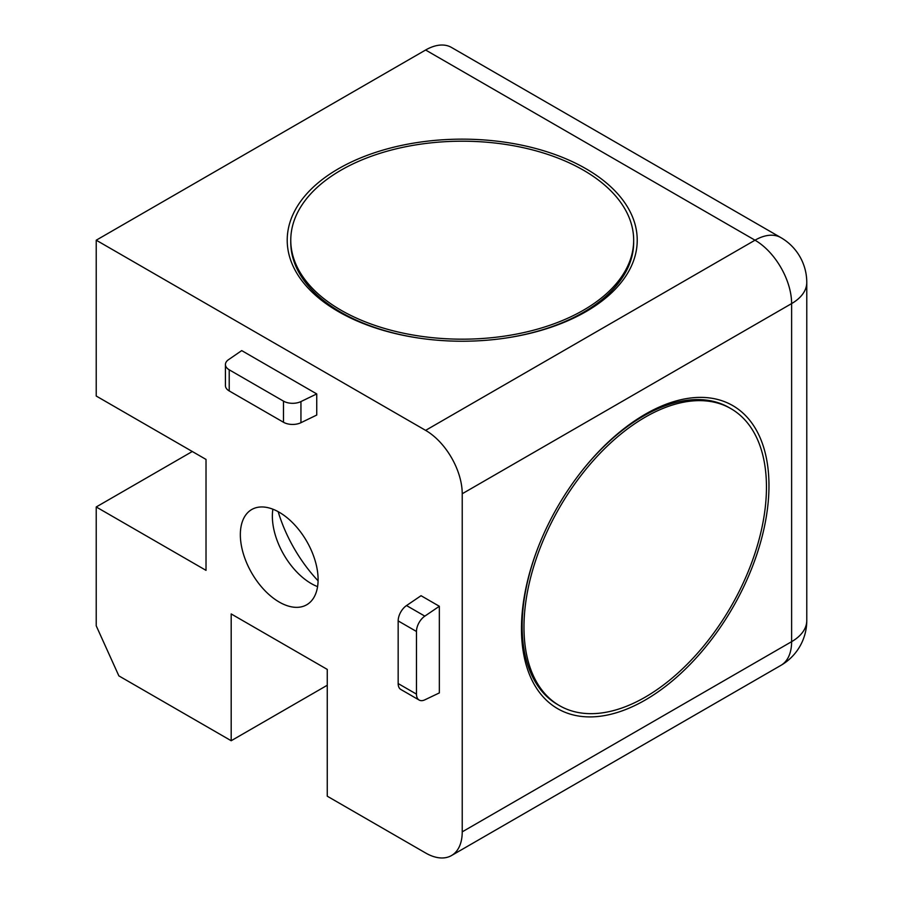 <?xml version="1.0" encoding="UTF-8"?>
<svg xmlns="http://www.w3.org/2000/svg" width="903" height="903" viewBox="0 0 903 903"><rect width="100%" height="100%" fill="white"/><g stroke="black" fill="none" stroke-linecap="round" stroke-linejoin="round"><path stroke-width="1.35" d="M278.158 511.651A105.459 60.885 -120 0 0 318.093 580.821M272.887 509.19A54.993 31.752 -120 0 0 272.356 516.211A54.993 31.752 -120 0 0 311.242 583.564A54.993 31.752 -120 0 0 317.585 586.623M279.219 602.053A54.993 31.752 -120 0 0 306.715 604.773A54.993 31.752 -120 0 0 306.715 541.281A54.993 31.752 -120 0 0 251.723 509.529A54.993 31.752 -120 0 0 243.302 553.595A54.993 31.752 -120 0 0 279.219 602.053M192.305 451.5L96.226 506.967L96.226 625.824L118.869 675.884L231.191 740.731L327.258 685.253M231.191 740.731L231.191 613.938L327.258 669.405L327.258 796.198L425.618 852.985A51.764 29.878 -120 0 0 451.5 855.547A51.764 29.878 -120 0 0 462.223 831.855L462.223 493.76A51.764 29.878 -120 0 0 425.618 430.37L755.01 240.198A51.764 29.878 60 0 1 791.615 303.589A51.764 29.878 0 0 0 806.774 282.458A51.764 51.764 0 0 0 780.892 237.624A51.764 29.878 120 0 0 755.01 240.198L425.618 50.015L96.226 240.198L96.226 396.033L206.019 459.424L206.019 570.357L96.226 506.967M425.618 50.015A51.764 29.878 -60 0 1 451.5 47.453L780.892 237.624M225.434 364.519L225.434 385.649A12.935 7.472 0 0 0 229.215 390.931L283.474 422.254A12.935 7.472 0 0 0 300.947 422.694L316.739 415.053L316.739 393.922L241.711 350.601L228.459 359.721A12.935 7.472 0 0 0 225.434 364.519A12.935 7.472 0 0 0 229.215 369.801L283.474 401.124A12.935 7.472 0 0 0 300.947 401.564L316.739 393.922M424.828 699.836L439.343 692.917L439.343 606.274L424.828 616.128A12.935 7.472 120 0 0 416.475 631.479L416.475 694.125A12.935 7.472 120 0 0 419.15 700.051A12.935 7.472 120 0 0 424.828 699.836M439.343 606.274L421.046 595.709L406.519 605.563A12.935 7.472 120 0 0 398.167 620.914L398.167 683.56A12.935 7.472 120 0 0 400.853 689.486L419.15 700.051M338.467 311.637A175.013 101.046 0 0 0 343.027 314.176A175.013 101.046 0 0 0 581.419 314.176A175.013 101.046 0 0 0 588.914 170.486A175.013 101.046 0 0 0 339.968 167.89A175.013 101.046 0 0 0 338.467 311.637M425.618 430.37L96.226 240.198M645.216 414.251A175.013 101.046 120 0 0 640.735 416.938A175.013 101.046 120 0 0 521.55 623.386A175.013 101.046 120 0 0 642.225 701.733A175.013 101.046 120 0 0 768.961 487.439A175.013 101.046 120 0 0 645.216 414.251M559.488 705.638A171.457 98.991 -60 0 1 523.977 627.145A171.457 98.991 -60 0 1 645.216 417.163A171.457 98.991 -60 0 1 730.945 408.664A171.457 98.991 -60 0 1 730.945 606.647A171.457 98.991 -60 0 1 559.488 705.638L557.659 704.577A171.457 98.991 -60 0 1 522.148 626.095A171.457 98.991 -60 0 1 539.836 543.075M580.336 472.924A171.457 98.991 -60 0 1 643.387 416.102A171.457 98.991 -60 0 1 729.116 407.614L730.945 408.664M421.701 338.49A171.457 98.991 180 0 1 340.984 312.303L340.984 312.303A171.457 98.991 180 0 1 290.766 242.309L290.766 240.198A171.457 98.991 180 0 1 340.984 170.193A171.457 98.991 180 0 1 527.826 148.735A171.457 98.991 180 0 1 633.669 240.198A171.457 98.991 180 0 1 527.826 331.649A171.457 98.991 180 0 1 340.984 310.192A171.457 98.991 180 0 1 290.766 240.198M633.669 240.198L633.669 242.309A171.457 98.991 180 0 1 583.462 312.303A171.457 98.991 180 0 1 502.734 338.49M300.947 401.564L300.947 422.694M229.215 369.801L229.215 390.931M283.474 401.124L283.474 422.254M424.828 616.128L406.519 605.563M416.475 631.479L398.167 620.914M416.475 694.125L398.167 683.56M348.637 317.066A159.233 91.925 180 0 1 341.673 312.698M582.774 312.698A159.233 91.925 180 0 1 575.798 317.066L582.491 312.856M462.223 493.76L791.615 303.589L791.615 641.672A51.764 29.878 60 0 1 780.892 665.376A51.764 51.764 0 0 0 806.774 620.542A51.764 29.878 180 0 1 791.615 641.672L462.223 831.855M635.43 420.346A159.233 91.937 -60 0 1 642.699 416.497M522.148 625.294A159.233 91.937 -60 0 1 521.855 617.076M341.944 312.856L348.682 317.088M451.5 855.547L780.892 665.376M806.774 620.542L806.774 282.458M522.148 624.978L521.855 617.031M642.417 416.667L635.396 420.38M522.148 613.171L522.148 626.095M632.405 422.446L643.387 416.102M572.479 318.635L583.462 312.303M352.17 318.759L340.984 312.303"/></g></svg>
